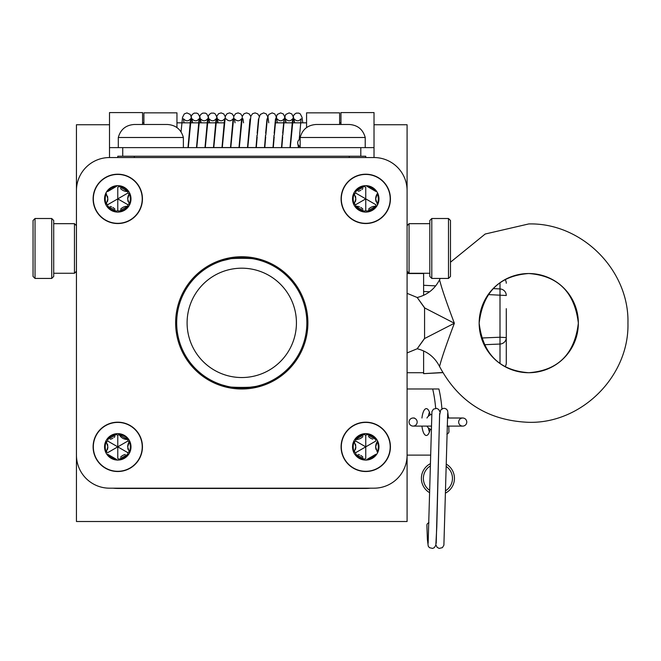 <?xml version="1.0" encoding="UTF-8"?>
<svg xmlns="http://www.w3.org/2000/svg" width="661" height="661" viewBox="0 0 661 661"><rect width="100%" height="100%" fill="white"/><g stroke="black" fill="none" stroke-linecap="round" stroke-linejoin="round"><path stroke-width="0.99" d="M374.019 124.747L407.085 124.747L407.085 225.657L407.085 190.608L407.085 225.657L409.068 223.674L409.068 273.266L429.815 273.266M109.511 124.747L76.445 124.747L76.445 521.512L407.085 521.512L407.085 225.657M117.774 488.446L365.756 488.446L113.105 488.182A41.329 41.329 0 0 0 117.774 488.446M370.424 488.182L365.756 488.446A41.329 41.329 0 0 0 370.424 488.182M349.223 157.549L349.223 156.219L117.774 156.219L117.774 157.549L109.511 157.549L109.511 147.626L374.019 147.626L374.019 112.577L340.96 112.577L340.96 124.483M142.578 124.483L142.578 112.577L109.511 112.577L109.511 147.626M339.63 124.483L339.63 112.841L306.572 112.841L306.572 127.59M176.958 127.59L176.958 112.841L143.9 112.841L143.9 124.483M374.019 147.626L374.019 157.549L365.756 157.549L365.756 156.219L349.223 156.219M299.226 139.603L300.152 139.041A4.098 4.098 180 0 0 300.152 146.552M299.45 146.164A4.098 2.347 0 0 0 298.541 146.659M298.508 147.626L297.83 143.891M227.367 386.338L222.236 384.95C221.014 388.222 262.516 388.222 261.293 384.95M261.293 260.773C262.516 257.501 220.997 257.509 222.236 260.773L230.887 258.691M225.575 385.9L227.541 386.379M230.111 386.9L232.788 387.329M234.473 387.544L236.787 387.759M243.405 387.933L246.644 387.767M253.584 386.867L256.005 386.371M257.988 385.892L259.327 385.537L257.98 385.9M255.667 386.445L245.603 387.833M306.853 322.865A65.084 65.084 0 0 1 241.769 387.949A65.084 65.084 0 0 1 176.677 322.865A65.084 65.084 0 0 1 241.769 257.782A65.084 65.084 0 0 1 306.853 322.865M187.096 322.865A54.673 54.673 0 0 0 241.769 377.538A54.673 54.673 0 0 0 296.434 322.865A54.673 54.673 0 0 0 241.769 268.192A54.673 54.673 0 0 0 187.096 322.865M224.914 259.996L225.484 259.847M225.599 259.814L227.45 259.368M229.921 258.864L231.565 258.583M254.708 259.079L256.418 259.451M257.476 259.707L256.071 259.368M253.593 258.864L249.635 258.253M245.206 257.873L241.827 257.782M228.838 259.071L224.211 260.194M234.267 258.211L237.927 257.889M245.586 257.889L249.238 258.211M252.684 258.699L255.543 259.252M109.511 488.182L374.019 488.182A33.067 33.067 0 0 0 407.085 455.123L407.085 190.608A33.067 33.067 0 0 0 374.019 157.549L109.511 157.549A33.067 33.067 0 0 0 76.445 190.608L76.445 455.123A33.067 33.067 0 0 0 109.511 488.182M435.665 408.3A57.862 19.789 90 0 0 432.682 388.99L407.085 388.99L407.085 271.283L407.085 388.99L407.085 271.283L407.085 293.327L417.198 297.5C427.345 294.955 434.798 289.031 439.565 279.735C441.358 287.403 446.299 301.903 454.363 323.246L424.569 307.894C415.116 294.616 415.116 294.558 424.569 307.712M307.894 322.865A66.125 66.125 0 0 1 241.769 388.99A66.125 66.125 0 0 1 175.636 322.865A66.125 66.125 0 0 1 241.769 256.741A66.125 66.125 0 0 1 307.894 322.865M374.019 157.549L109.511 157.549M528.759 372.721A49.6 49.592 -0 0 1 479.159 323.13A49.6 49.592 -0 0 1 528.759 273.53A49.6 49.592 -0 0 1 578.35 323.13A49.6 49.592 -0 0 1 528.759 372.721C499.394 370.532 482.861 353.999 479.159 323.13C482.861 292.253 499.394 275.728 528.759 273.53C558.124 275.728 574.657 292.253 578.35 323.13C574.657 353.999 558.124 370.532 528.759 372.721M424.569 307.894L424.569 338.548L454.363 323.246C446.282 344.645 441.35 359.072 439.565 366.525C434.798 357.229 427.345 351.305 417.198 348.76L407.085 352.933M424.569 338.548C415.125 351.693 415.125 351.627 424.569 338.358M446.192 464.08A16.533 16.533 0 0 1 445.638 493.007M429.642 492.701A16.533 16.533 0 0 1 430.195 463.774M446.15 466.393A14.55 14.55 0 0 1 445.679 490.693M429.683 490.388A14.55 14.55 0 0 1 430.154 466.088M446.861 434.103A3.966 2.809 0 0 0 448.943 431.633A3.966 2.809 0 0 0 448.943 431.583L448.786 426.105M426.89 525.255A3.966 2.809 -0 0 1 426.89 525.206A3.966 2.809 -0 0 1 426.89 525.148A3.966 2.809 -0 0 1 428.972 522.686M413.117 426.105L431.079 426.105L413.117 426.105A4.049 4.049 0 0 1 409.068 422.057A4.049 4.049 0 0 1 413.117 418.008A4.049 4.049 0 0 1 417.165 422.057A4.049 4.049 0 0 1 413.117 426.105L413.117 426.105A4.049 4.049 0 0 1 409.068 422.057A4.049 4.049 0 0 1 413.117 418.008L414.397 418.008M466.765 422.057A4.049 4.049 0 0 0 462.717 418.008A4.049 4.049 0 0 0 458.668 422.057A4.049 4.049 0 0 0 462.717 426.105L462.717 426.105A4.049 4.049 0 0 0 466.765 422.057A4.049 4.049 0 0 0 462.717 418.008L447.398 418.008M448.885 418.008A8.015 8.015 0 0 0 448.447 417.331M431.6 414.364A8.015 8.015 0 0 0 426.948 418.008M426.948 426.105A8.015 8.015 0 0 0 430.98 429.534M441.928 408.862A57.862 19.789 -90 0 0 438.896 388.99L432.682 388.99L438.896 388.99M428.411 416.174A13.427 4.594 90 0 1 429.435 412.175M430.22 414.918A13.427 4.594 -90 0 0 426.328 408.63A13.427 4.594 -90 0 0 421.949 418.008M421.949 426.105A13.427 4.594 -90 0 0 426.328 435.483A13.427 4.594 -90 0 0 430.22 429.196M430.377 455.123L407.085 455.123L407.085 372.655M429.435 431.939A13.427 4.594 90 0 1 428.411 427.931M423.618 350.933L423.618 373.647L442.73 372.507M506.276 308.67L506.276 363.013A6.61 6.577 180 0 1 505.12 366.731A6.61 6.61 0 0 0 506.276 363.013A6.61 6.47 0 0 1 505.087 366.706M429.584 291.782L423.618 291.501L423.618 295.318M423.618 273.266L423.618 291.501L423.618 285.288L435.698 285.866M130.176 156.219L353.354 156.219M118.302 137.496L183.378 137.496C181.106 129.391 175.776 125.053 167.373 124.483L134.307 124.483C125.904 125.053 120.575 129.391 118.302 137.496L118.302 147.626M303.06 137.496L300.152 137.496C302.424 129.391 307.753 125.053 316.156 124.483L349.223 124.483C357.626 125.053 362.955 129.391 365.227 137.496L303.06 137.496M107.859 198.878L106.289 203.96A1.586 1.586 0 0 0 107.793 206.282L116.353 211.223L117.774 210.512L117.774 198.878L127.854 193.053L127.763 191.475L119.112 186.385A1.586 1.586 0 0 0 116.435 186.385L107.793 191.475A1.586 1.586 0 0 0 106.289 193.789L107.859 198.878A8.981 8.981 0 0 1 107.454 201.531M127.226 191.492A8.981 8.981 0 0 1 120.542 188.509M120.624 209.157A8.981 8.981 0 0 1 127.763 206.282L127.928 206.282A1.586 1.586 0 0 0 129.267 203.96L127.697 198.878L129.267 193.789A1.586 1.586 0 0 0 127.928 191.467L127.763 191.475A1.586 1.586 0 0 1 127.928 191.467A12.567 12.567 0 0 0 119.112 186.385M116.353 211.223L116.435 211.371A1.586 1.586 0 0 0 119.112 211.371A12.567 12.567 0 0 0 127.928 206.282A1.586 1.586 0 0 0 129.226 205.488A13.228 13.228 0 0 0 117.774 185.65A13.228 13.228 0 0 0 106.322 205.488A13.228 13.228 0 0 0 129.226 205.488M129.267 203.96A12.567 12.567 0 0 0 129.267 193.789M142.446 198.878A24.664 24.664 0 0 0 117.774 174.207A24.664 24.664 0 0 0 93.11 198.878A24.664 24.664 0 0 0 117.774 223.542A24.664 24.664 0 0 0 142.446 198.878M119.195 186.526L117.774 187.237L117.774 198.878L107.693 204.695L106.371 203.819M110.296 206.48A8.981 8.981 0 0 1 111.577 206.868M112.808 207.463A8.981 8.981 0 0 1 114.915 209.14M128.102 201.547A8.981 8.981 0 0 1 127.796 200.242M127.697 198.878A8.981 8.981 0 0 1 129.176 193.929L127.854 193.053M117.774 198.878L127.854 204.695L129.176 203.819M127.854 204.695L127.763 206.282L119.195 211.223L117.774 210.512M117.774 212.098A1.586 1.586 0 0 0 119.112 211.371L119.195 211.223M116.435 211.371A12.567 12.567 0 0 1 107.627 206.282L107.693 204.695M117.774 185.65A1.586 1.586 0 0 0 116.435 186.385A12.567 12.567 0 0 0 107.627 191.467A1.586 1.586 0 0 0 106.289 193.789A12.567 12.567 0 0 0 106.289 203.96A1.586 1.586 0 0 0 106.322 205.488M107.454 196.21A8.981 8.981 0 0 1 107.751 197.515M368.598 209.157A8.981 8.981 0 0 1 375.737 206.282L375.836 204.695L355.676 193.053L354.354 193.929L355.833 198.878A8.981 8.981 0 0 1 355.436 201.531M355.833 198.878L354.263 203.96A1.586 1.586 0 0 0 354.304 205.488A13.228 13.228 0 0 0 377.208 205.488A1.586 1.586 0 0 0 377.241 203.96L375.671 198.878L377.241 193.789A1.586 1.586 0 0 0 377.208 192.26A13.228 13.228 0 0 0 365.756 185.65A1.586 1.586 0 0 0 364.418 186.385L355.601 191.467A1.586 1.586 0 0 0 354.263 193.789A12.567 12.567 0 0 0 354.263 203.96M390.42 198.878A24.664 24.664 0 0 0 365.756 174.207A24.664 24.664 0 0 0 341.093 198.878A24.664 24.664 0 0 0 365.756 223.542A24.664 24.664 0 0 0 390.42 198.878M355.428 196.21A8.981 8.981 0 0 1 355.734 197.515M365.756 185.65A1.586 1.586 0 0 1 367.095 186.385A12.567 12.567 0 0 1 375.902 191.467L367.095 186.385A1.586 1.586 0 0 0 365.756 185.65A13.228 13.228 0 0 0 354.304 205.488A1.586 1.586 0 0 0 355.601 206.282L355.676 204.695L365.756 198.878L365.756 210.512L367.177 211.223L375.902 206.282A1.586 1.586 0 0 0 377.208 205.488A13.228 13.228 0 0 0 377.208 192.26M375.836 206.282A1.586 1.586 0 0 0 377.208 205.488M377.241 203.96A12.567 12.567 0 0 0 377.241 193.789M376.076 201.547A8.981 8.981 0 0 1 377.158 193.929M354.304 205.488A1.586 1.586 0 0 0 355.767 206.282L364.418 211.371A1.586 1.586 0 0 0 367.095 211.371L367.177 211.223M355.601 206.282A12.567 12.567 0 0 0 364.418 211.371A1.586 1.586 0 0 0 367.095 211.371A12.567 12.567 0 0 0 375.902 206.282M355.767 206.282A8.981 8.981 0 0 1 359.551 206.868M360.782 207.463A8.981 8.981 0 0 1 362.889 209.14M365.756 210.512L364.335 211.223M355.676 204.695L354.354 203.819M362.906 188.592A8.981 8.981 0 0 1 361.931 189.509M360.807 190.277A8.981 8.981 0 0 1 358.295 191.26M355.676 193.053L355.767 191.475A1.586 1.586 0 0 0 355.601 191.467A12.567 12.567 0 0 1 364.418 186.385M365.756 198.878L365.756 187.237L364.335 186.526M107.859 446.853L106.371 451.802L107.693 452.669L117.774 446.853L107.693 441.036L106.371 441.912L107.859 446.853A8.981 8.981 0 0 1 107.454 449.513M117.774 460.081A13.228 13.228 0 0 0 129.226 453.463A1.586 1.586 0 0 0 129.267 451.942L127.697 446.853L129.267 441.763A1.586 1.586 0 0 0 127.763 439.449L127.226 439.466A8.981 8.981 0 0 1 119.195 434.508L119.112 434.36A1.586 1.586 0 0 0 116.435 434.36A12.567 12.567 0 0 0 107.627 439.449A1.586 1.586 0 0 0 106.322 440.243A13.228 13.228 0 0 0 106.322 453.463A1.586 1.586 0 0 0 107.627 454.256A12.567 12.567 0 0 0 116.435 459.345A1.586 1.586 0 0 0 119.112 459.345L127.928 454.256A1.586 1.586 0 0 0 129.226 453.463A13.228 13.228 0 0 0 117.774 433.624A13.228 13.228 0 0 0 106.322 440.243A1.586 1.586 0 0 0 106.289 441.763A12.567 12.567 0 0 0 106.289 451.942A1.586 1.586 0 0 0 106.322 453.463A13.228 13.228 0 0 0 117.774 460.081A1.586 1.586 0 0 0 119.112 459.345A12.567 12.567 0 0 0 127.928 454.256A1.586 1.586 0 0 0 129.226 453.471M142.446 446.853A24.664 24.664 0 0 0 117.774 422.189A24.664 24.664 0 0 0 93.11 446.853A24.664 24.664 0 0 0 117.774 471.516A24.664 24.664 0 0 0 142.446 446.853M127.226 439.466L119.195 434.508L117.774 435.219L116.353 434.508L107.627 439.449A1.586 1.586 0 0 1 107.793 439.449L107.693 441.036M129.267 451.942A12.567 12.567 0 0 0 129.267 441.763M107.454 444.184A8.981 8.981 0 0 1 107.751 445.489M114.931 436.574A8.981 8.981 0 0 1 113.948 437.483M112.824 438.26A8.981 8.981 0 0 1 110.321 439.243M119.112 434.36A12.567 12.567 0 0 1 127.928 439.449L127.854 441.036L117.774 446.853L117.774 435.219M128.102 449.521A8.981 8.981 0 0 1 127.796 448.216M127.697 446.853A8.981 8.981 0 0 1 129.176 441.912L127.854 441.036M119.195 459.205L117.774 458.494L117.774 446.853L127.854 452.669L129.176 451.802M120.624 457.131A8.981 8.981 0 0 1 125.235 454.462M127.854 452.669L127.763 454.256M107.793 454.256A1.586 1.586 0 0 1 107.627 454.256L116.435 459.345M106.371 451.802L106.289 451.942A1.586 1.586 0 0 0 106.322 453.463M106.322 440.243A1.586 1.586 0 0 0 106.289 441.763L106.371 441.912M355.833 446.853L354.263 451.942A1.586 1.586 0 0 0 355.601 454.256L364.335 459.205L365.756 458.494L365.756 446.853L355.676 441.036L354.354 441.912L355.833 446.853A8.981 8.981 0 0 1 355.436 449.513M364.335 459.205L364.418 459.345A1.586 1.586 0 0 0 365.756 460.081A13.228 13.228 0 0 0 377.208 440.243A13.228 13.228 0 0 0 365.756 433.624A1.586 1.586 0 0 0 364.418 434.36L355.601 439.449A1.586 1.586 0 0 0 354.263 441.763A12.567 12.567 0 0 0 354.263 451.942M390.42 446.853A24.664 24.664 0 0 0 365.756 422.189A24.664 24.664 0 0 0 341.093 446.853A24.664 24.664 0 0 0 365.756 471.516A24.664 24.664 0 0 0 390.42 446.853M372.821 439.144A8.981 8.981 0 0 1 368.524 436.483M354.304 453.463A1.586 1.586 0 0 0 355.767 454.256L355.676 452.669L375.836 441.036L375.737 439.449L367.095 434.36A1.586 1.586 0 0 0 365.756 433.624A13.228 13.228 0 0 0 354.304 453.463A13.228 13.228 0 0 0 365.756 460.081A1.586 1.586 0 0 0 367.095 459.345L375.902 454.256A12.567 12.567 0 0 1 367.095 459.345A1.586 1.586 0 0 1 364.418 459.345A12.567 12.567 0 0 1 355.601 454.256M375.902 439.449A1.586 1.586 0 0 1 377.241 441.763A12.567 12.567 0 0 1 377.241 451.942L375.671 446.853L377.241 441.763A1.586 1.586 0 0 0 375.737 439.449L375.902 439.449A12.567 12.567 0 0 0 367.095 434.36A1.586 1.586 0 0 0 365.756 433.624M355.428 444.184A8.981 8.981 0 0 1 355.734 445.489M358.279 454.462A8.981 8.981 0 0 1 359.551 454.851M360.782 455.437A8.981 8.981 0 0 1 362.889 457.115M355.676 452.669L354.354 451.802M362.906 436.574A8.981 8.981 0 0 1 355.767 439.449A1.586 1.586 0 0 0 355.601 439.449A12.567 12.567 0 0 1 364.418 434.36M355.676 441.036L355.767 439.449M365.756 446.853L365.756 435.219L364.335 434.508M365.756 435.219L367.177 434.508M376.076 449.521A8.981 8.981 0 0 1 377.158 441.912M448.497 218.51L450.48 220.493L450.48 276.455L448.497 278.438L448.497 218.51L431.798 218.51L431.798 278.438L429.815 276.455L429.815 220.493L431.798 218.51M35.033 278.438L33.05 276.455L33.05 220.493L35.033 218.51L35.033 278.438L51.732 278.438L51.732 218.51L53.715 220.493L53.715 276.455L51.732 278.438M76.445 271.283L74.462 273.266L74.462 223.674L53.715 223.674M360.799 156.219L360.799 147.626M122.739 147.626L122.739 156.219M500.005 363.542L500.005 344.05A6.61 6.47 0 0 0 506.276 337.589L500.005 337.226L500.005 282.718M484.108 344.712L500.005 344.05L500.005 337.226L481.448 338.011M493.156 288.601L500.005 288.931A6.61 6.577 180 0 1 506.276 295.5L488.206 294.583M506.276 283.247A6.61 6.577 180 0 0 505.12 279.529A6.61 6.61 0 0 1 506.276 283.247M134.307 156.219L134.307 157.549M117.774 223.319A24.44 24.44 0 0 0 142.222 198.878A24.44 24.44 0 0 0 117.774 174.43A24.44 24.44 0 0 0 93.333 198.878A24.44 24.44 0 0 0 117.774 223.319M117.774 174.207A24.664 24.664 0 0 0 93.11 198.878A24.664 24.664 0 0 0 117.774 223.542M365.756 223.319A24.44 24.44 0 0 0 390.197 198.878A24.44 24.44 0 0 0 365.756 174.43A24.44 24.44 0 0 0 341.307 198.878A24.44 24.44 0 0 0 365.756 223.319M365.756 174.207A24.664 24.664 0 0 0 341.093 198.878A24.664 24.664 0 0 0 365.756 223.542M117.774 471.301A24.44 24.44 0 0 0 142.222 446.853A24.44 24.44 0 0 0 117.774 422.412A24.44 24.44 0 0 0 93.333 446.853A24.44 24.44 0 0 0 117.774 471.301M117.774 422.189A24.664 24.664 0 0 0 93.11 446.853A24.664 24.664 0 0 0 117.774 471.516M365.756 471.301A24.44 24.44 0 0 0 390.197 446.853A24.44 24.44 0 0 0 365.756 422.412A24.44 24.44 0 0 0 341.307 446.853A24.44 24.44 0 0 0 365.756 471.301M365.756 422.189A24.664 24.664 0 0 0 341.093 446.853A24.664 24.664 0 0 0 365.756 471.516M340.96 122.83L339.63 122.83M306.572 122.83L275.034 122.83M224.31 122.83L176.958 122.83M143.9 122.83L142.578 122.83M273.299 147.56L204.993 147.56M187.98 147.626L190.599 118.773C188.435 121.442 186.047 121.442 183.444 118.773L184.022 122.83M188.269 147.626L191.359 116.113L192.268 114.452L194.227 113.114L196.829 113.122L198.267 113.932L200.019 117.377L200.746 122.83M196.491 147.626L199.101 118.773C196.937 121.442 194.549 121.442 191.946 118.773L192.525 122.83M196.771 147.626L199.862 116.113L200.77 114.452L202.729 113.114L205.331 113.122L206.769 113.932L208.521 117.377L209.248 122.83M204.984 147.626L207.604 118.773C205.439 121.442 203.051 121.442 200.448 118.773L201.027 122.83M205.274 147.626L208.364 116.113L209.273 114.452L211.231 113.114L213.834 113.122L215.271 113.932L217.023 117.377L217.75 122.83M213.486 147.626L216.106 118.773C213.941 121.442 211.553 121.442 208.95 118.773L209.529 122.83M213.776 147.626L216.866 116.113L218.601 113.684L221.121 112.907L223.773 113.932L225.442 117.014M221.989 147.626L224.608 118.773C222.443 121.442 220.055 121.442 217.452 118.773L218.031 122.83M222.278 147.626L225.368 116.113L227.103 113.684L229.623 112.907L232.275 113.932L233.779 116.402M230.491 147.626L233.11 118.773C230.945 121.442 228.557 121.442 225.955 118.773M230.78 147.626L233.87 116.113L235.605 113.684L238.125 112.907L240.778 113.932L242.281 116.402M238.993 147.626L241.612 118.773C239.447 121.442 237.059 121.442 234.457 118.773L235.035 122.83M239.282 147.626L242.372 116.113L244.107 113.684L246.627 112.907L249.28 113.932L250.783 116.402M247.495 147.626L249.982 119.071M242.959 118.773L243.537 122.83M247.784 147.626L250.874 116.113L252.609 113.684L255.129 112.907L257.782 113.932L259.286 116.402M257.154 133.233L258.484 119.071M256.286 147.626L257.195 136.827M265.656 133.233L266.986 119.071M264.788 147.626L265.697 136.827M274.158 133.233L275.488 119.071M273.29 147.626L274.199 136.827M282.66 133.233L284.123 118.773C281.958 121.442 279.57 121.442 276.967 118.773M281.793 147.626L282.701 136.827M290.005 147.626L292.625 118.773C290.46 121.442 288.072 121.442 285.469 118.773L286.048 122.83M290.295 147.626L293.385 116.113L294.294 114.452L296.252 113.114L298.855 113.122L300.292 113.932L302.044 117.377L302.771 122.83M299.177 139.876L301.127 118.773C298.962 121.442 296.574 121.442 293.971 118.773L294.55 122.83M298.499 140.372L298.169 140.9M297.797 141.9L297.698 142.801M255.997 147.626L257.013 135.191M264.499 147.626L265.515 135.191M257.311 135.191L258.872 118.269L260.285 114.452L263.632 112.907L266.284 113.932L268.036 117.377L268.763 122.83M273.001 147.626L274.018 135.191M265.813 135.191L267.375 118.269L268.787 114.452L272.134 112.907L274.786 113.932L276.538 117.377L277.265 122.83M281.503 147.626L282.52 135.191M274.315 135.191L275.877 118.269L277.29 114.452L280.636 112.907L283.288 113.932L285.04 117.377L285.767 122.83M282.817 135.191L284.379 118.269L285.792 114.452L289.138 112.907L291.79 113.932L293.542 117.377L294.269 122.83M192.244 122.83L191.69 118.269L190.277 114.452L186.931 112.907L184.279 113.932L182.527 117.377L181.04 131.861M439.565 279.735L440.209 278.438M450.48 262.21L485.191 234.019L528.759 223.939C581.763 222.575 629.313 270.126 627.95 323.13C629.313 376.134 581.763 423.684 528.759 422.321C488.388 420.718 458.66 402.119 439.565 366.525M436.21 543.243L439.615 415.116L440.68 410.01L443.25 408.366L444.746 408.374L446.398 409.118L447.588 410.597L448.48 418.008M447.687 413.546L443.895 545.193L442.399 547.639L439.185 548.415L437.152 547.358L435.896 544.862M439.937 411.919L438.681 409.423L436.648 408.366L433.434 409.151L431.93 411.588L428.146 543.243M426.89 525.206L427.386 539.45L428.245 546.193L429.435 547.663L432.583 548.423L434.31 547.655L435.822 545.226L436.797 526.875L439.623 413.546M447.084 426.105L462.717 426.105M423.618 373.655L442.812 372.639M407.085 372.721L423.618 372.721M407.085 273.53L423.618 273.53M183.378 137.496L183.378 147.626M300.152 137.496L300.152 147.626M365.227 137.496L365.227 147.626M448.497 278.438L431.798 278.438M409.068 223.674L429.815 223.674M407.085 271.283L409.068 273.266M35.033 218.51L51.732 218.51M74.462 273.266L53.715 273.266M76.445 225.657L74.462 223.674"/></g></svg>

